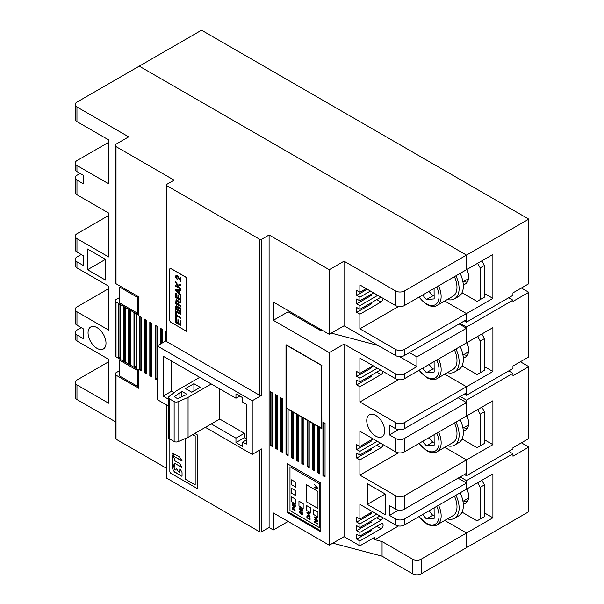 <?xml version="1.0" encoding="UTF-8"?>
<svg xmlns="http://www.w3.org/2000/svg" width="604" height="604" viewBox="0 0 604 604"><rect width="100%" height="100%" fill="white"/><g stroke="black" fill="none" stroke-linecap="round" stroke-linejoin="round"><path stroke-width="0.91" d="M176.308 315.726L180.951 318.406L180.951 317.613L176.308 314.926L176.308 312.925L175.689 312.57L175.689 317.364L176.308 317.727L176.33 315.711L180.951 318.383M169.769 269.18L169.769 320.377A1.495 0.861 60 0 0 170.826 322.204L186.659 331.347L186.659 277.712L170.826 268.569A1.495 0.861 60 0 0 170.079 268.501A1.495 0.861 60 0 0 169.769 269.18M180.951 296.051L180.339 295.696L180.339 299.425L178.542 298.384L178.542 295.031L177.923 294.677L177.923 298.029L176.308 297.093L176.308 293.514L175.689 293.151L175.689 297.538L180.951 300.573L180.951 296.051M180.951 288.501L179.124 287.444L178.301 285.971L180.951 285.337L180.951 284.273L177.825 285.133L175.689 281.351L175.689 282.438L178.286 286.96L175.689 285.458L175.689 286.266L180.951 289.301L180.951 288.501M180.951 294.752L179.358 293.182L179.358 290.622L180.951 290.841L180.951 289.928L175.689 289.346L175.689 290.237L180.951 295.598L180.951 294.752M180.951 313.838L175.689 310.796L175.689 311.604L180.951 314.639L180.951 313.838M180.951 321.064L180.339 320.709L180.339 324.431L178.542 323.397L178.542 320.044L177.923 319.69L177.923 323.042L176.308 322.106L176.308 318.527L175.689 318.172L175.689 322.551L180.951 325.594L180.951 321.064M178.497 306.87L178.15 307.383L180.332 307.821L180.951 312.442L175.689 309.407L175.764 306.341L176.338 305.73L175.764 306.341M178.512 306.862L178.15 307.383L176.338 305.73M176.096 275.341C175.296 276.587 175.666 277.923 177.198 279.35L176.474 276.134L177.138 276.209L180.951 281.66L180.951 277.621L180.339 277.266L180.339 280.264L177.682 275.862L176.096 275.341C175.319 276.572 175.681 277.908 177.221 279.335M180.974 281.645L177.923 276.979L176.489 276.126L177.138 276.209M179.856 302.551L180.951 302.377L180.951 301.373L178.558 302.189L178.067 300.618L176.089 299.524L175.689 303.676L180.951 306.719L180.951 305.918L178.618 304.575L178.784 302.914L179.879 302.536L179.101 302.717M186.659 331.347L186.764 277.651L170.932 268.508A1.495 0.861 -120 0 0 170.185 268.433A1.495 0.861 -120 0 0 170.132 268.47M175.711 312.585L175.711 317.357L176.308 317.696M175.689 297.538L180.951 300.55M175.711 293.166L175.711 297.523M177.923 298.029L177.946 294.692M180.339 299.425L180.362 295.711M175.689 286.266L180.951 289.278M175.711 285.473L175.711 286.251M178.286 286.96L175.689 282.438M175.711 281.388L175.711 282.43M178.301 285.971L180.951 285.33M175.689 290.237L180.951 295.567M175.711 289.354L175.711 290.23M179.358 290.622L180.951 290.826M178.814 290.539L176.232 290.139L178.814 290.539L178.792 292.608L176.232 290.139M178.792 290.547L178.792 292.608M175.689 311.604L180.951 314.616M175.711 310.811L175.711 311.589M175.689 322.551L180.951 325.564M175.711 318.18L175.711 322.536M177.923 323.042L177.946 319.697M180.339 324.431L180.362 320.716M176.36 305.715L175.787 306.334L175.711 309.391L180.951 312.419M180.362 309.98L180.332 309.195L178.807 307.723L180.309 309.21L180.339 311.286L180.362 309.98M177.923 308.553L177.863 307.753L176.557 306.628L177.84 307.761L177.901 309.882L177.901 308.568M180.339 311.286L178.52 310.237L178.807 307.723M177.901 309.882L176.308 308.961L176.542 306.643M180.339 280.264L180.362 277.281M177.161 276.194L176.481 276.134M180.951 302.37L179.879 302.536M175.689 303.676L180.951 306.689M176.096 299.516L175.711 303.661M178.037 304.212L178.037 302.634L178.014 304.22L176.27 303.216L176.549 300.414M176.511 300.437C177.327 300.218 177.825 300.905 178.014 302.491L178.014 302.491C177.848 300.89 177.342 300.211 176.534 300.43M316.881 487.715L314.578 487.337L314.578 487.866L317.742 488.274L314.578 484.506L316.881 487.715M319.561 527.662L319.546 483.789L289.988 466.726L289.988 510.606L319.546 527.677L319.546 483.789M317.47 523.532L314.978 522.098L317.47 521.599L317.47 521.101L314.307 519.274L316.798 521.176L314.307 521.675L314.307 522.166L317.47 523.993L317.47 523.532M295.794 482.271L291.566 479.833L291.566 484.702L295.794 487.141L295.794 482.271M313.748 509.701L313.748 514.563L317.961 517.009L317.961 512.132L313.74 509.693L313.74 514.57L317.961 516.994M303.178 503.6L298.957 501.161L298.957 506.039L303.178 508.477L303.178 503.6M291.566 496.896L291.566 501.773L295.794 504.212L295.794 499.334L291.566 496.896L291.581 501.765L295.794 504.197M310.569 507.866L306.349 505.427L306.349 510.304L310.569 512.743L310.569 507.866M317.961 508.477L306.349 501.773L306.349 484.702L317.961 491.407L317.961 508.477M295.794 490.803L291.566 488.364L291.566 493.241L295.794 495.68L295.794 490.803M310.063 515.808L309.105 514.865L309.105 513.324L310.063 513.453L310.063 512.909L306.9 512.562L310.063 515.808M317.47 520.18L316.511 519.236L316.511 517.696L317.47 517.832L317.47 517.281L314.307 516.933L317.47 520.18M310.063 519.606L306.908 517.779L306.9 516.526L306.9 517.787L310.063 519.614L310.063 518.3C309.633 516.065 308.591 515.272 306.945 515.899L306.9 516.526L306.945 515.899M293.144 503.736L292.23 504.672C292.57 506.084 293.076 506.582 293.74 506.152L294.08 505.042C295.16 505.329 295.235 505.873 294.322 506.68L294.359 507.141L295.394 506.235L295.311 505.616L293.733 504.574L293.317 505.827C292.464 505.314 292.411 504.778 293.166 504.204L292.532 503.683M292.774 504.174L293.166 504.204L292.774 504.174M294.79 506.726L294.322 506.68C295.25 505.873 295.167 505.321 294.095 505.035M294.359 507.141L295.062 507.209L294.329 506.688M292.276 507.745L292.276 509.081L295.341 510.856L294.095 509.67L293.823 507.564L292.321 507.224M302.06 514.057L301.592 514.019C302.513 513.219 302.438 512.668 301.358 512.373C302.423 512.675 302.506 513.219 301.592 514.019L301.623 514.48L302.664 513.574L302.574 512.939L301.003 511.913L300.588 513.166C299.727 512.637 299.675 512.094 300.437 511.543L300.407 511.075L299.493 511.935C299.811 513.4 300.316 513.921 301.011 513.491L301.502 512.177M301.638 514.472L302.332 514.548L301.6 514.027M300.573 513.173L301.011 511.905M300.437 511.528L300.052 511.505L300.437 511.543M300.845 513.664L301.011 513.491C300.324 513.913 299.818 513.392 299.508 511.928L300.422 511.067L299.795 511.022M301.351 509.081C302.423 509.368 302.506 509.912 301.592 510.72L301.623 511.18L302.664 510.274L302.581 509.655L301.003 508.613L300.588 509.859C299.727 509.353 299.682 508.81 300.437 508.243L300.407 507.775L299.501 508.711C299.841 510.123 300.339 510.622 301.011 510.191L301.509 508.87M302.06 510.757L301.592 510.72C302.513 509.904 302.438 509.361 301.358 509.074M301.623 511.18L302.332 511.248L301.6 510.72M300.596 509.851L301.003 508.613M300.845 510.357L301.011 510.191C300.354 510.614 299.848 510.116 299.508 508.704L300.422 507.768L299.803 507.715M319.561 483.781L289.988 466.726M314.978 522.098L317.47 521.592M314.314 521.675L314.314 522.158L317.47 523.985M316.798 521.176L314.314 519.281M291.581 479.833L291.581 484.702L295.794 487.134M298.957 506.039L303.178 508.462M298.965 501.169L298.965 506.031M306.356 505.435L306.356 510.297L310.569 512.728M317.961 508.462L306.356 501.765L306.356 484.71M291.581 488.372L291.581 493.234L295.794 495.665M306.908 512.562L310.063 516.299M309.105 513.324L310.063 513.445M308.78 513.279L307.225 513.038L308.78 513.279L308.765 514.517L307.225 513.038M308.765 513.279L308.765 514.517M314.314 516.933L317.47 520.678M316.511 517.696L317.47 517.824M316.179 517.651L314.639 517.401L316.179 517.651L316.171 518.889L314.631 517.409M316.171 517.658L316.171 518.889M309.709 518.134L309.482 517.107L307.708 515.907L307.361 516.133L309.474 517.115L309.693 518.141M309.693 518.919L307.27 517.522L307.345 516.141M317.41 487.813L314.586 484.521M314.578 487.866L317.742 488.266M314.586 487.345L314.586 487.858M293.333 505.82L293.733 504.574M293.755 506.144C293.083 506.575 292.578 506.084 292.245 504.672L293.151 503.736M292.276 509.081L292.291 507.745M292.291 509.081L295.341 510.841M293.748 509.451L293.748 508.666L293.748 509.451M293.74 509.459L292.638 508.825L292.661 507.496L293.748 508.666L292.676 507.488M197.297 434.91L194.79 433.461L197.319 434.903L197.297 488.545L170.909 473.309A1.495 0.861 60 0 1 169.852 471.482L169.852 439.01M180.098 468.946L181.728 471.747A1.57 0.906 -120 0 1 182.053 472.849L182.053 475.899L181.608 476.156L174.118 471.445A1.57 0.906 -120 0 0 174.881 472.268L181.615 476.148L182.053 475.899M179.803 468.908L179.667 472.268L179.984 468.81M179.667 472.268L178.897 471.973A1.57 0.906 60 0 1 178.12 471.15L176.353 468.168M176.036 470.169L176.164 468.281L176.036 470.169L174.858 469.64L174.413 468.659A1.57 0.906 -120 0 0 174.088 467.564L172.215 464.619M172.163 467.549L172.163 464.74L172.17 467.541A1.57 0.906 60 0 0 172.163 467.564A1.57 0.906 -120 0 0 172.487 468.659L174.103 471.452L172.495 468.659A1.57 0.906 60 0 1 172.17 467.556A1.57 0.906 60 0 1 172.17 467.541M174.428 466.386L172.487 463.562A1.57 0.906 60 0 1 172.17 462.46L172.163 462.468A1.57 0.906 -120 0 0 172.487 463.562L174.36 466.507L174.413 463.668L174.858 463.419L181.895 467.473L180.362 464.348A1.57 0.906 -120 0 0 179.584 463.525L174.858 460.792L174.413 459.055A1.57 0.906 -120 0 0 174.088 457.96L172.465 455.159M172.17 455.122L172.17 462.46L172.344 455.023M174.413 463.668L174.873 463.411L181.902 467.466M182.008 460.663L179.592 457.024L172.072 452.887L174.533 456.7L182.008 460.663M181.88 460.943L174.533 456.7M195.19 484.876L185.7 479.395L185.7 438.361L185.685 479.402L195.19 484.891L195.19 436.133L192.676 434.684M197.297 488.545L197.319 434.903M182.068 475.892L181.615 476.148M174.548 456.7L172.08 452.879M321.887 428.319L286.205 407.957L286.205 345.058L321.675 365.541L321.675 428.44M321.887 365.42L285.994 344.695L285.994 454.404L288.108 455.62L288.108 409.301L291.271 411.128L291.271 457.447L293.385 458.67L293.385 412.351L296.549 414.178L296.549 460.497L298.663 461.713L298.663 415.393L301.826 417.221L301.826 463.547L303.94 464.763L303.94 418.444L307.111 420.271L307.111 466.59L309.218 467.813L309.218 421.486L312.389 423.321L312.389 469.64L314.495 470.856L314.495 424.536L317.666 426.364L317.666 472.69L319.773 473.906L319.773 427.587L321.887 428.802L321.675 365.541M455.952 422.098A22.393 12.926 60 0 1 454.487 445.148L458.708 442.709A22.393 12.926 -120 0 0 460.18 419.659M454.487 445.148A22.393 12.926 60 0 1 447.368 445.782M438.595 432.124A19.381 11.189 60 0 1 437.137 451.679L452.977 442.536A19.381 11.189 -120 0 0 454.427 422.981M422.717 441.29L426.394 445.873L434.17 445.178L434.095 434.721M426.394 445.873L432.728 442.211L429.051 437.636M434.17 442.083L432.728 442.211M462.951 428.191L468.259 425.133A11.944 6.893 -120 0 0 468.515 424.967M422.717 368.153L426.394 372.728L434.17 372.034L434.095 361.585M455.952 348.961A22.393 12.926 60 0 1 454.487 372.011A22.393 12.926 60 0 1 447.368 372.638M438.595 358.987A19.381 11.189 60 0 1 437.137 378.542L452.977 369.399A19.381 11.189 -120 0 0 454.427 349.844M454.487 372.011L458.708 369.572A22.393 12.926 -120 0 0 460.18 346.522M462.951 355.054L468.259 351.989A11.944 6.893 -120 0 0 468.515 351.83M434.17 368.946L432.728 369.074L429.051 364.491M426.394 372.728L432.728 369.074M455.952 495.235A22.393 12.926 60 0 1 454.487 518.285A22.393 12.926 60 0 1 447.368 518.919M438.595 505.261A19.381 11.189 60 0 1 437.137 524.816L452.977 515.68A19.381 11.189 -120 0 0 454.427 496.118M454.487 518.285L458.708 515.854A22.393 12.926 -120 0 0 460.18 492.796M462.951 501.335L468.259 498.27A11.944 6.893 -120 0 0 468.515 498.104M422.717 514.427L426.394 519.01L434.17 518.315L434.095 507.858M426.394 519.01L432.728 515.348L429.051 510.773M434.17 515.22L432.728 515.348M422.694 295.001L426.379 299.584L434.148 298.889L434.072 288.433M455.937 275.809A22.393 12.926 60 0 1 454.465 298.859A22.393 12.926 60 0 1 447.345 299.493M438.572 285.835A19.381 11.189 60 0 1 437.122 305.39L452.955 296.247A19.381 11.189 -120 0 0 454.412 276.692M454.465 298.859L458.685 296.421A22.393 12.926 -120 0 0 460.157 273.37M462.928 281.902L468.236 278.844A11.944 6.893 -120 0 0 468.5 278.678M434.148 295.794L432.713 295.922L429.029 291.347M426.379 299.584L432.713 295.922M477.598 336.466L480.233 341.041L484.461 338.602L481.818 334.027M462.022 365.873L477.069 374.563L484.461 370.297L484.461 338.602M467.337 355.265A14.926 8.622 60 0 1 463.781 354.578M480.233 372.728L480.233 341.041M463.283 357.696A14.926 8.622 -120 0 0 465.533 357.017A14.926 8.622 -120 0 0 468.621 350.184A14.926 8.622 -120 0 0 466.945 342.611M477.575 263.314L480.21 267.889L484.438 265.45L481.796 260.875M462 292.721L477.047 301.411L484.438 297.145L484.438 265.45M467.315 282.121A14.926 8.622 60 0 1 463.759 281.426M480.21 299.584L480.21 267.889M463.26 284.544A14.926 8.622 -120 0 0 465.51 283.865A14.926 8.622 -120 0 0 468.598 277.032A14.926 8.622 -120 0 0 466.922 269.467M477.598 409.603L480.233 414.178L484.461 411.739L481.818 407.164M462.022 439.01L477.069 447.7L484.461 443.434L484.461 411.739M467.337 428.41A14.926 8.622 60 0 1 463.781 427.715M480.233 445.873L480.233 414.178M463.283 430.833A14.926 8.622 -120 0 0 465.533 430.154A14.926 8.622 -120 0 0 468.621 423.321A14.926 8.622 -120 0 0 466.945 415.748M477.598 482.739L480.233 487.315L484.461 484.876L481.818 480.301M462.022 512.147L477.069 520.837L484.461 516.571L484.461 484.876M467.337 501.546A14.926 8.622 60 0 1 463.781 500.852M480.233 519.01L480.233 487.315M463.283 503.97A14.926 8.622 -120 0 0 465.533 503.291A14.926 8.622 -120 0 0 468.621 496.458A14.926 8.622 -120 0 0 466.945 488.893M168.471 399.206L163.133 396.126L163.133 356.186L235.96 398.232L235.96 393.823L242.71 397.719L242.71 402.128L246.281 404.189L246.281 444.129L242.71 442.068L242.71 446.477L235.96 442.581L235.96 438.172L244.401 433.294L244.401 437.704L246.281 438.791M244.401 433.294L219.743 419.055L219.743 388.87M211.294 383.993L188.071 397.402L178.037 401.713A2.982 1.721 180 0 1 174.141 401.547L169.347 398.776A2.982 1.721 180 0 1 168.471 397.56A2.982 1.721 180 0 1 169.06 396.526L176.527 390.735L199.75 377.326M187.013 394.352L177.606 398.67L174.322 396.775L181.804 391.347L187.013 394.352M191.8 392.238L185.466 388.583L193.914 383.706L200.241 387.36L191.8 392.238M168.471 397.56L168.471 437.5A2.982 1.721 0 0 0 169.347 438.715L174.141 441.486A2.982 1.721 0 0 0 178.037 441.652L188.071 437.341L188.071 397.402M219.743 419.055L188.071 437.341M174.035 392.668L171.581 391.249L171.581 361.064M181.804 396.866L181.804 391.347M179.924 397.674L179.924 392.426M193.914 391.022L193.914 383.706M119.788 376.118L137.735 386.477L137.735 370.63L119.788 360.271L119.788 376.118M137.735 386.477L138.784 385.865M329.256 269.716L269.097 234.986L261.706 239.252L259.592 239.252L166.696 185.617L166.251 185.005L166.712 184.394L174.088 180.135L116.028 146.606L115.138 145.39L116.036 144.167L128.697 136.859L76.957 106.983A5.972 3.45 180 0 1 75.206 104.545A5.972 3.45 180 0 1 76.957 102.114L139.237 66.153L466.492 255.092L466.492 269.716L466.492 255.092L404.31 290.985A6.123 3.533 180 0 1 395.658 290.985L344.031 261.185L329.256 269.716L329.256 334.322L344.031 325.79L344.031 261.185M115.16 145.587L115.16 282.529L116.028 283.744L138.784 296.881L138.784 315.167L116.036 302.03A2.982 1.721 180 0 1 115.16 300.815L115.16 355.665A2.982 1.721 0 0 0 116.036 356.889L138.784 370.026L138.784 388.304L116.036 375.167A2.982 1.721 180 0 1 115.16 373.952A2.982 1.721 180 0 1 116.036 372.736L119.788 370.569M115.16 300.815A2.982 1.721 180 0 1 116.036 299.592L119.788 297.432M366.205 288.606L359.871 292.268L359.871 284.952L395.658 305.616A6.123 3.533 0 0 0 404.31 305.616L492.879 254.48L492.879 298.361L466.492 313.597L444.695 301.019L466.492 313.597L466.492 319.697L404.31 355.59A6.123 3.533 0 0 1 395.658 355.59L344.031 325.79M359.871 292.268L356.722 290.448L356.722 295.326L367.277 289.233M373.597 292.88L359.871 300.8L359.871 297.145L356.722 295.326M359.871 300.8L356.722 298.98L356.722 303.857L371.505 295.326A2.982 1.721 120 0 1 370.01 295.477A2.982 1.721 120 0 1 369.663 295.145M380.981 297.145L359.871 309.331L359.871 305.677L356.722 303.857M359.871 309.331L356.722 307.519L356.722 312.389L371.505 303.857A2.982 1.721 120 0 1 370.01 304.008A2.982 1.721 120 0 1 369.663 303.676M464.378 320.913L466.484 322.128L466.492 313.597L404.31 349.497A6.123 3.533 180 0 1 395.658 349.497L359.871 328.833L359.871 314.208L356.722 312.389M269.097 234.986L269.105 527.541L273.325 529.98L273.325 512.917L329.278 545.216L329.278 352.615L273.325 320.316L273.325 302.03L329.256 334.322M329.278 352.615L344.053 344.084L395.68 373.891A6.123 3.533 180 0 0 404.333 373.891L416.896 366.636L416.896 356.881L409.482 352.608M416.896 366.636L399.546 356.617M319.773 328.848L319.773 330.071L323.668 331.098M331.332 333.121L378.164 345.496M273.325 320.316L288.108 311.785L288.108 310.562M288.108 311.785L319.773 330.071M270.162 391.626L270.162 445.261L272.268 446.477L272.268 392.842L270.162 391.626M275.439 448.311L277.553 449.527L277.553 395.892L275.439 394.676L275.439 448.311L276.285 447.821L277.553 448.553M282.831 398.942L280.717 397.719L280.717 451.354L282.831 452.577L282.831 398.942M322.944 422.098L322.944 475.733L325.05 476.956L325.05 423.321L322.944 422.098M287.051 463.547L287.051 512.305L320.83 531.807L320.83 483.049L287.051 463.547M166.704 340.429L166.704 341.645L259.599 395.28L261.713 395.28L252.215 400.769L157.206 345.918L157.206 399.546L168.471 406.054M205.368 427.353L252.215 454.404L252.215 400.769M252.215 454.404L261.713 448.915L261.713 531.807L269.105 527.541M157.206 380.044L155.092 378.829L155.092 325.194L157.206 326.409L157.206 345.918L166.266 340.679M166.266 468.168L116.036 439.168A2.982 1.721 0 0 1 115.16 437.945L115.16 373.952M162.484 342.868L162.484 329.459L160.37 328.244L160.37 344.084M151.929 323.367L149.815 322.143L149.815 375.779L151.929 377.002L151.929 323.367M146.651 373.952L146.651 320.316L144.537 319.101L144.537 372.736L146.651 373.952M141.374 317.266L139.26 316.051L139.26 369.686L141.374 370.901L141.374 317.266M136.089 367.859L136.089 314.223L133.982 313L133.982 366.636L136.089 367.859M130.811 311.173L128.705 309.958L128.705 363.593L130.811 364.808L130.811 311.173M125.534 361.766L125.534 308.131L123.427 306.908L123.427 360.543L125.534 361.766M118.142 303.857L118.142 357.493L120.256 358.716L120.256 305.08L118.142 303.857M166.266 331.641L165.647 331.286L165.647 341.041M75.206 104.545L75.206 119.177A5.972 3.45 0 0 0 76.957 121.615L108.622 139.901L108.622 183.782L76.957 165.496A5.972 3.45 180 0 1 75.206 163.057L75.206 169.15A5.972 3.45 0 0 0 76.957 171.589L83.292 175.251L83.292 183.782L76.972 180.135A5.972 3.45 180 0 1 75.228 177.697L75.228 192.329A5.972 3.45 0 0 0 76.972 194.767L108.645 213.046L108.645 256.934L76.972 238.648A5.972 3.45 180 0 1 75.228 236.209L75.228 249.595A5.972 3.45 0 0 0 76.972 252.034L83.307 255.688L83.307 265.488L76.972 261.834A5.972 3.45 180 0 1 75.228 259.395L75.228 265.466A5.972 3.45 0 0 0 76.972 267.904L108.645 286.183L108.645 330.071L76.972 311.785A5.972 3.45 180 0 1 75.228 309.346L75.228 322.732A5.972 3.45 0 0 0 76.972 325.171L83.307 328.825L83.307 338.625L76.972 334.971A5.972 3.45 180 0 1 75.228 332.532L75.228 338.602A5.972 3.45 0 0 0 76.972 341.041L108.645 359.327L108.645 403.208L76.972 384.922A5.972 3.45 180 0 1 75.228 382.483L75.228 397.115A5.972 3.45 0 0 0 76.972 399.554L115.16 421.6M166.266 404.786L166.266 477.56A1.495 0.861 0 0 0 166.704 478.172L259.607 531.807A1.495 0.861 0 0 0 261.713 531.807M273.325 529.98L288.108 521.448L319.773 539.727M332.812 543.177L382.06 556.186L382.06 541.562L412.57 559.176A6.123 3.533 180 0 0 421.222 559.176L421.222 573.8L466.514 547.654L466.514 533.022L421.222 559.176M421.222 573.8A6.123 3.533 0 0 1 412.57 573.8L382.06 556.186M369.671 367.693A2.982 1.721 120 0 0 370.01 368.002A2.982 1.721 120 0 0 371.505 367.859L356.722 376.39L356.722 371.513L359.893 373.34L359.893 358.104L395.68 378.768A6.123 3.533 0 0 0 404.333 378.768L466.514 342.868L466.514 328.236L459.1 323.963M484.461 512.917L492.902 517.787L466.514 533.022L444.718 520.444L466.514 533.022L466.514 547.654L528.794 511.694L528.794 447.088L521.403 442.823M369.671 513.362A2.982 1.721 120 0 0 370.01 513.672A2.982 1.721 120 0 0 371.505 513.521L356.722 522.052L356.722 517.183L359.893 519.01L359.893 504.378L395.68 525.042A6.123 3.533 0 0 0 404.333 525.042L466.514 489.142L466.514 483.049L404.333 518.949A6.123 3.533 180 0 1 395.68 518.949L389.452 515.348L398.504 510.123M458.066 478.172L466.514 483.049L466.507 480.61L512.955 453.793L512.962 456.231L528.794 447.088M389.452 515.348L389.452 505.601L395.68 509.195A6.123 3.533 0 0 0 404.333 509.195L466.514 473.294L466.514 459.886L444.718 447.307L466.507 459.886L404.333 495.786A6.123 3.533 180 0 1 395.68 495.786L359.893 475.121L398.504 452.834M369.671 440.829A2.982 1.721 120 0 0 370.01 441.139A2.982 1.721 120 0 0 371.505 440.995L356.722 449.527L356.722 444.65L359.893 446.477L359.893 431.241L395.68 451.905A6.123 3.533 0 0 0 404.333 451.905L466.514 416.005L466.514 402.596L404.333 438.496A6.123 3.533 180 0 1 395.68 438.496L389.452 434.895L398.504 429.671M458.066 397.719L466.514 402.596L466.507 416.005L492.902 400.769L492.902 444.65L466.507 459.886L466.507 475.733L464.401 474.517M389.452 434.895L389.452 425.148L395.68 428.742A6.123 3.533 0 0 0 404.333 428.742L466.514 392.842L466.514 386.749L444.718 374.17L466.507 386.749L466.507 395.28L464.401 394.065M416.896 356.881L466.514 328.236L466.507 342.868L492.902 327.632L492.902 371.513L404.333 422.649A6.123 3.533 180 0 1 395.68 422.649L359.893 401.985L398.504 379.69M359.893 401.985L359.893 386.749L381.003 374.563A2.982 1.721 120 0 0 383.064 371.483M369.671 376.224A2.982 1.721 120 0 0 370.01 376.534A2.982 1.721 120 0 0 371.505 376.39L356.722 384.922L356.722 380.044L359.893 381.871L380.475 369.988M359.893 381.871L359.893 378.217L377.311 368.161M359.893 373.34L373.083 365.722M359.893 475.121L359.893 459.886L381.003 447.7A2.982 1.721 120 0 0 383.064 444.619M369.671 449.361A2.982 1.721 120 0 0 370.01 449.67A2.982 1.721 120 0 0 371.505 449.527L356.722 458.059L356.722 453.181L359.893 455.008L380.475 443.125M359.893 455.008L359.893 451.354L377.311 441.298M359.893 446.477L373.083 438.859M329.278 545.216L344.053 536.684L359.893 545.827L374.82 537.205L374.82 539.644L398.504 525.971M359.893 545.827L359.893 540.95L381.003 528.757A2.982 1.721 120 0 0 382.951 526.129A2.982 1.721 120 0 0 382.498 523.736A2.982 1.721 120 0 0 381.003 523.887L359.893 536.073L359.893 532.418L381.003 520.225A2.982 1.721 120 0 0 382.928 517.681M369.671 521.894A2.982 1.721 120 0 0 370.01 522.203A2.982 1.721 120 0 0 371.505 522.052L356.722 530.591L356.722 525.714L359.893 527.541L379.946 515.959M359.893 527.541L359.893 523.887L376.783 514.132M359.893 519.01L372.555 511.694M374.82 539.644L382.06 541.562M344.053 344.084L344.053 536.684M369.671 530.425A2.982 1.721 120 0 0 370.01 530.735A2.982 1.721 120 0 0 371.505 530.591L356.722 539.123L356.722 534.246L359.893 536.073M356.722 539.123L359.893 540.95M356.722 376.39L359.893 378.217M356.722 384.922L359.893 386.749M356.722 449.527L359.893 451.354M356.722 458.059L359.893 459.886M356.722 522.052L359.893 523.887M356.722 530.591L359.893 532.418M367.277 483.661L367.277 504.378L385.224 514.744L385.224 494.019L367.277 483.661M384.695 430.939A12.692 7.323 -120 0 0 379.161 418.164A12.692 7.323 -120 0 0 369.384 414.767A12.692 7.323 -120 0 0 366.749 420.573A12.692 7.323 -120 0 0 372.291 433.347A12.692 7.323 -120 0 0 382.068 436.745A12.692 7.323 -120 0 0 384.695 430.939M367.277 504.378L385.224 494.019M359.871 328.833L398.481 306.545M359.871 314.208L380.981 302.015A2.982 1.721 120 0 0 383.095 298.361M377.817 295.311L359.871 305.677M370.426 291.045L359.871 297.145M106.002 343.17A12.692 7.323 -120 0 0 100.468 330.403A12.692 7.323 -120 0 0 90.691 327.006A12.692 7.323 -120 0 0 88.063 332.812A12.692 7.323 -120 0 0 93.597 345.586A12.692 7.323 -120 0 0 103.375 348.984A12.692 7.323 -120 0 0 106.002 343.17M87.535 249.007L87.535 269.731L105.481 280.09L105.481 259.373L87.535 249.007M75.228 177.697A5.972 3.45 180 0 1 76.972 175.258L80.143 173.431M75.206 163.057A5.972 3.45 180 0 1 76.957 160.619L108.622 142.333M75.228 236.209A5.972 3.45 180 0 1 76.972 233.771L108.645 215.485M75.228 259.395A5.972 3.45 180 0 1 76.972 256.957L81.238 254.495M75.228 309.346A5.972 3.45 180 0 1 76.972 306.908L108.645 288.621M75.228 332.532A5.972 3.45 180 0 1 76.972 330.094L81.238 327.632M75.228 382.483A5.972 3.45 180 0 1 76.972 380.044L108.645 361.766M145.383 348.357A2.982 1.721 120 0 0 144.537 350.796M87.535 269.731L105.481 259.373M137.735 313.34L137.735 297.493L119.788 287.134L119.788 302.981L137.735 313.34L138.784 312.729M119.788 287.134L120.838 286.522M137.735 297.493L138.784 296.881M235.96 438.172L211.294 423.933M235.96 398.232L239.773 396.028M242.71 442.068L246.281 440.006M235.96 442.581L244.401 437.704M163.133 396.126L171.581 391.249M161.215 328.727L161.215 343.601M155.092 378.829L155.938 378.338L157.206 379.07M155.938 325.677L155.938 378.338M149.815 375.779L150.66 375.295L151.929 376.02M150.66 322.634L150.66 375.295M144.537 372.736L145.383 372.245L146.651 372.978M145.383 319.584L145.383 372.245M139.26 369.686L140.105 369.195L141.374 369.927M140.105 316.541L140.105 369.195M133.982 366.636L134.828 366.152L136.089 366.885M134.828 313.491L134.828 366.152M128.705 363.593L129.55 363.102L130.811 363.834M129.55 310.441L129.55 363.102M123.427 360.543L124.265 360.052L125.534 360.784M124.265 307.398L124.265 360.052M118.988 304.348L118.988 357.009L120.256 357.742M118.142 357.493L118.988 357.009M271.007 392.117L271.007 444.771L272.268 445.503M270.162 445.261L271.007 444.771M276.285 395.159L276.285 447.821M280.717 451.354L281.562 450.871L282.831 451.596M281.562 398.21L281.562 450.871M285.994 454.404L286.84 453.914L288.108 454.646M286.84 408.327L286.84 453.914M317.666 472.69L318.512 472.2L319.773 472.932M318.512 426.613L318.512 472.2M312.389 469.64L313.227 469.149L314.495 469.882M313.227 423.563L313.227 469.149M307.111 466.59L307.949 466.107L309.218 466.839M307.949 420.512L307.949 466.107M301.826 463.547L302.672 463.057L303.94 463.789M302.672 417.47L302.672 463.057M296.549 460.497L297.394 460.006L298.663 460.739M297.394 414.419L297.394 460.006M291.271 457.447L292.117 456.964L293.385 457.696M292.117 411.369L292.117 456.964M323.789 422.589L323.789 475.25L325.05 475.975M322.944 475.733L323.789 475.25M287.897 464.031L287.897 511.815L320.83 530.833M287.051 512.305L287.897 511.815M137.735 370.63L138.784 370.026M119.788 360.271L120.838 359.659M492.902 517.787L492.902 473.906L466.507 489.142L466.507 483.049M460.18 476.956L466.507 480.61M460.18 396.503L466.507 400.158L466.507 402.589M460.157 323.351L466.499 327.013L466.499 328.236M528.772 219.131L201.532 30.2L139.252 66.161L466.492 255.092L528.772 219.131L528.772 283.737L512.939 292.88L512.932 295.311L466.484 322.128M466.507 475.733L512.955 448.915L512.955 447.692L528.787 438.549L528.794 366.636L520.346 361.758M466.507 395.28L512.955 368.463L512.955 366.024L528.794 356.889L528.794 292.283L512.955 301.419L512.947 300.196L466.499 327.013M521.38 288.002L528.794 292.283M508.734 451.354L512.955 453.793M508.727 370.901L512.955 373.332L512.955 375.779L528.794 366.636M512.955 373.332L466.507 400.158M492.902 371.513L484.461 366.636M508.711 297.749L512.947 300.196M492.879 298.361L484.438 293.484M492.902 444.65L484.461 439.772M436.783 433.166A17.886 10.328 60 0 1 437.606 448.742A17.886 10.328 60 0 1 426.394 450.108A17.886 10.328 60 0 1 419.176 443.328M436.783 360.029A17.886 10.328 60 0 1 437.606 375.605A17.886 10.328 60 0 1 426.394 376.971A17.886 10.328 60 0 1 419.176 370.192M436.783 506.311A17.886 10.328 60 0 1 437.606 521.886A17.886 10.328 60 0 1 426.394 523.253A17.886 10.328 60 0 1 419.176 516.473M436.76 286.877A17.886 10.328 60 0 1 437.583 302.453A17.886 10.328 60 0 1 426.379 303.82A17.886 10.328 60 0 1 419.161 297.047M169.347 398.776L169.347 438.715M174.141 441.486L174.141 401.547M178.037 401.713L178.037 441.652M116.028 146.606L116.028 283.744M404.31 290.985L404.31 305.616M395.658 305.616L395.658 290.985M395.658 355.59L395.658 349.497M261.706 239.252L261.713 395.28M259.599 395.28L259.592 239.252M166.696 185.617L166.704 341.645M116.036 302.03L116.036 356.889M116.036 375.167L116.036 439.168M404.333 373.891L404.333 378.768M404.333 422.649L404.333 428.742M404.333 438.496L404.333 451.905M404.333 495.786L404.333 509.195M404.333 518.949L404.333 525.042M412.57 573.8L412.57 559.176M395.68 378.768L395.68 373.891M395.68 428.742L395.68 422.649M395.68 451.905L395.68 438.496M395.68 509.195L395.68 495.786M395.68 525.042L395.68 518.949M370.448 529.98L371.505 530.591M381.003 528.757L376.783 526.318M370.448 367.247L371.505 367.859M370.448 375.779L371.505 376.39M381.003 374.563L376.783 372.124M370.448 440.384L371.505 440.995M381.003 447.7L376.783 445.261M370.448 448.915L371.505 449.527M370.448 512.909L371.505 513.521M381.003 520.225L376.783 517.787M370.448 521.448L371.505 522.052M404.31 349.497L404.31 355.59M380.981 302.015L376.76 299.584M370.426 303.238L371.505 303.857M370.426 294.707L371.505 295.326M76.957 106.983L76.957 121.615M76.957 165.496L76.957 171.589M76.972 384.922L76.972 399.554M76.972 334.971L76.972 341.041M76.972 311.785L76.972 325.171M76.972 261.834L76.972 267.904M76.972 238.648L76.972 252.034M76.972 180.135L76.972 194.767M166.704 405.035L166.704 478.172M259.607 531.807L259.607 450.139M418.934 443.472L426.703 450.795C431.218 453.045 434.699 453.347 437.137 451.679M418.934 370.335L426.703 377.659C431.218 379.908 434.699 380.203 437.137 378.542M418.934 516.609L426.703 523.932C431.218 526.19 434.699 526.484 437.137 524.816M418.912 297.183L426.681 304.507C431.196 306.757 434.676 307.058 437.122 305.39M166.266 185.141L166.266 341.041"/></g></svg>
